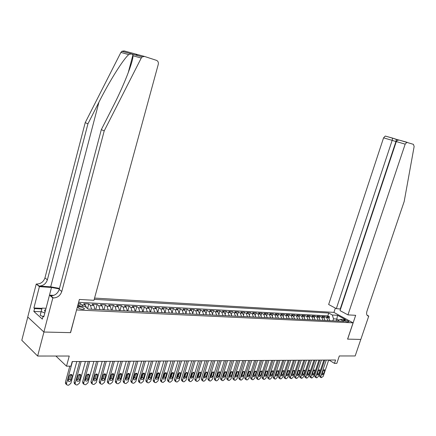 <?xml version="1.0" encoding="UTF-8"?>
<svg xmlns="http://www.w3.org/2000/svg" width="436" height="436" viewBox="0 0 436 436"><rect width="100%" height="100%" fill="white"/><g stroke="black" fill="none" stroke-linecap="round" stroke-linejoin="round"><path stroke-width="0.65" d="M82.677 309.315C84.023 309.342 84.557 309.08 84.284 308.53C83.412 307.647 81.87 307.091 79.652 306.857C78.295 306.83 77.755 307.091 78.033 307.647C78.911 308.53 80.458 309.086 82.677 309.315M27.784 317.054L21.8 340.276L37.638 356.038L43.938 332.025L70.594 332.646L76.589 309.854M76.703 309.947L353.073 322.831L333.867 312.383L94.568 298.082M353.073 322.831L347.579 339.126L360.795 339.431L355.171 355.961L339.312 355.967L336.826 363.357L334.45 363.384L335.578 360.016L72.207 361.548L70.959 366.136L66.506 366.185L69.253 356.032L37.638 356.038M329.872 320.689L328.537 317.702L326.673 316.667L329.545 316.819L329.098 318.155M327.943 320.596L326.613 317.604L324.744 316.563L324.291 317.937M324.744 316.563L321.839 316.411L323.703 317.452L325.033 320.455M320.133 320.22L318.803 317.195L316.939 316.149L319.888 316.302L319.419 317.719M315.168 319.98L313.844 316.939L311.974 315.882L314.961 316.04L314.487 317.495M310.132 319.741L308.808 316.678L306.944 315.615L309.969 315.773L309.484 317.277M305.031 319.495L303.712 316.411L301.843 315.342L304.911 315.506L304.41 317.054M299.859 319.245L298.54 316.144L296.676 315.065L299.783 315.233L299.27 316.825M294.616 318.994L293.303 315.866L291.433 314.787L294.589 314.956L294.055 316.601M289.302 318.738L287.989 315.593L286.125 314.503L289.319 314.672L288.774 316.378M283.907 318.476L282.599 315.31L280.74 314.214L283.978 314.389L283.416 316.149M278.44 318.215L277.138 315.026L275.274 313.925L278.56 314.1L277.983 315.926M272.898 317.948L271.595 314.738L269.737 313.631L273.072 313.806L272.473 315.697M267.273 317.68L265.976 314.449L264.123 313.331L267.502 313.511L266.881 315.473M261.573 317.403L260.276 314.149L258.423 313.026L261.851 313.212L261.213 315.244M255.785 317.125L254.493 313.849L252.646 312.716L256.123 312.906L255.458 315.021M249.915 316.847L248.629 313.544L246.781 312.405L250.308 312.596L249.621 314.797M243.958 316.558L242.678 313.233L240.83 312.089L244.411 312.28L243.697 314.579M237.909 316.269L236.634 312.917L234.791 311.767L238.427 311.958L237.685 314.361M231.772 315.975L230.502 312.601L228.666 311.44L232.355 311.636L231.587 314.143M225.548 315.675L224.284 312.274L222.447 311.108L226.191 311.309L225.39 313.931M219.221 315.37L217.967 311.947L216.136 310.77L219.935 310.972L219.101 313.729M212.806 315.059L211.553 311.615L209.727 310.432L213.585 310.634L212.708 313.528M206.288 314.748L205.04 311.277L203.225 310.083L207.138 310.29L206.223 313.337M199.666 314.427L198.429 310.928L196.614 309.729L200.593 309.942L199.628 313.162M192.946 314.105L191.715 310.579L189.905 309.375L193.944 309.587L192.93 312.993M186.118 313.778L184.897 310.225L183.093 309.01L187.197 309.228L186.123 312.852M179.18 313.446L177.97 309.865L176.171 308.639L180.34 308.862L179.201 312.732M172.133 313.108L170.928 309.5L169.141 308.263L173.375 308.492L172.155 312.656M164.971 312.759L163.778 309.124L161.996 307.881L166.296 308.116L164.982 312.639M157.696 312.41L156.508 308.748L154.736 307.494L159.107 307.729L157.756 312.416M150.295 312.056L149.123 308.366L147.357 307.102L151.799 307.342L150.447 312.062M142.779 311.696L141.613 307.974L139.858 306.704L144.376 306.944L143.013 311.707M135.133 311.326L133.983 307.576L132.239 306.295L136.828 306.541L135.465 311.342M127.361 310.955L126.222 307.173L124.483 305.881L129.154 306.132L127.786 310.977M119.459 310.574L118.33 306.759L116.603 305.462L121.35 305.718L119.982 310.601M111.414 310.187L110.303 306.345L108.591 305.037L113.415 305.293L112.047 310.219M103.239 309.794L102.138 305.919L100.438 304.601L105.343 304.862L103.975 309.833M94.917 309.397L93.833 305.483L92.143 304.159L97.135 304.426L95.767 309.435M86.464 307.685L85.38 305.047L83.707 303.707L88.786 303.979L87.543 308.557M345.181 320.133L343.59 320.313C344.326 321.06 345.601 321.583 347.421 321.872L349.002 321.697C348.277 320.945 347.002 320.427 345.181 320.133L344.838 321.163M77.613 306.045L84.867 306.41L88.186 309.07L343.933 321.365L340.243 319.337L337.202 321.038M336.178 320.989L336.832 319.021L333.513 318.852L332.352 315.01L328.771 313.043L94.225 299.341M332.352 315.01L337.551 315.299L345.443 319.599L340.243 319.337M329.545 316.819L327.839 315.877L78.622 302.295M82.813 306.306L81.957 304.868L80.289 303.527L78.322 303.423M88.786 303.979L90.47 305.309L91.549 309.233M97.135 304.426L98.83 305.745L99.926 309.636M105.343 304.862L107.054 306.176L108.161 310.029M113.415 305.293L115.131 306.595L116.254 310.421M121.35 305.718L123.077 307.009L124.216 310.803M129.154 306.132L130.893 307.413L132.043 311.179M136.828 306.541L138.577 307.816L139.738 311.549M144.376 306.944L146.136 308.208L147.303 311.914M151.799 307.342L153.57 308.595L154.747 312.269M159.107 307.729L160.884 308.977L162.072 312.623M166.296 308.116L168.083 309.353L169.282 312.966M173.375 308.492L175.168 309.718L176.373 313.31M180.34 308.862L182.139 310.083L183.354 313.648M187.197 309.228L189.001 310.437L190.227 313.975M193.944 309.587L195.759 310.792L196.99 314.302M200.593 309.942L202.408 311.135L203.65 314.623M207.138 310.29L208.958 311.478L210.207 314.934M213.585 310.634L215.411 311.816L216.665 315.244M219.935 310.972L221.766 312.143L223.03 315.55M226.191 311.309L228.028 312.47L229.292 315.855M232.355 311.636L234.192 312.792L235.467 316.149M238.427 311.958L240.269 313.108L241.549 316.443M244.411 312.28L246.258 313.419L247.539 316.732M250.308 312.596L252.161 313.729L253.447 317.016M256.123 312.906L257.976 314.029L259.267 317.294M261.851 313.212L263.709 314.329L265.006 317.572M267.502 313.511L269.361 314.623L270.658 317.839M273.072 313.806L274.931 314.912L276.233 318.111M278.56 314.1L280.424 315.201L281.732 318.373M283.978 314.389L285.842 315.479L287.155 318.634M289.319 314.672L291.183 315.757L292.496 318.89M294.589 314.956L296.453 316.035L297.772 319.147M299.783 315.233L301.652 316.302L302.971 319.392M304.911 315.506L306.781 316.569L308.099 319.643M309.969 315.773L311.838 316.836L313.162 319.882M314.961 316.04L316.83 317.092L318.155 320.122M319.888 316.302L321.752 317.348L323.081 320.362M332.853 320.831L333.513 318.852M55.895 356.032L66.506 366.185M329 360.054L334.45 363.384M338.794 320.1L336.832 319.021L337.551 315.299M78.611 306.094L77.668 305.849M327.839 315.877L328.771 313.043M80.289 303.527L79.586 306.143M78.278 303.581L78.66 305.903M328.673 360.054L323.24 376.317L321.343 377.696L320.82 376.382L326.259 360.071M324.716 360.076L319.555 375.57L320.82 376.382M323.605 373.925L322.264 374.971L322.062 373.963L323.136 370.742L324.471 369.695L324.678 370.714L323.605 373.925L322.34 373.118M320.961 377.571L319.806 376.829L319.555 375.57M43.006 316.531L40.172 315.321L42.085 308.099L46.053 308.285L51.486 287.471L39.404 286.654L36.248 284.005L27.746 317.016L43.889 332.025L70.463 332.646L79.39 299.45L93.963 300.29L158.263 64.381C158.628 62.419 158.05 61.078 156.524 60.37L144.507 56.446L142.234 56.854L141.242 58.043L104.209 130.904L61.781 291.499C60.299 295.619 57.492 297.772 53.361 297.957L52.838 297.924L43.889 332.025M44.804 313.048L41.164 311.506M45.698 309.625C44.358 310.04 44.183 310.721 45.164 311.669M347.955 314.879L405.169 144.153L396.302 141.564L340.036 310.623L347.955 314.879L355.678 315.321L347.65 339.126L360.817 339.437L368.763 316.073L367.041 315.168M407.229 142.327L399.289 140.114L413.421 144.349L414.146 146.463L404.194 201.47L366.97 311.146C366.235 313.74 366.616 315.353 368.12 315.991L368.763 316.073M333.927 312.416L335.355 308.11M336.33 308.628L392.16 140.354L383.571 137.847L328.646 304.502L336.33 308.628L340.56 309.048M383.571 137.847L385.266 136.059L392.525 138.081L392.16 140.354L395.937 141.569L340.26 308.884M406.886 142.31L405.169 144.153M392.542 138.087L396.286 139.302L395.937 141.569L396.27 141.667M399.289 140.114C397.703 140.065 396.711 140.55 396.302 141.564M59.487 288.398L50.696 286.828L39.142 286.038L36.248 284.005M104.209 130.904L101.31 129.645L112.597 107.43C123.557 86.181 133.149 61.847 133.013 55.775L132.92 55.029C132.282 53.813 130.893 53.672 128.756 54.604C123.263 59.165 109.316 81.461 98.934 102.182L87.936 123.824L47.377 279.83C45.944 283.836 43.202 285.902 39.142 286.038M87.936 123.824L85.216 122.636L44.963 277.874C43.54 281.858 40.804 283.912 36.76 284.038M53.361 297.957L50.832 295.831C54.947 295.657 57.743 293.521 59.214 289.417L101.31 129.645M128.756 54.604L120.886 52.434L85.216 122.636M52.838 297.924L49.491 295.118L43.807 316.863L43.088 316.22L43.965 316.253M41.104 311.751L33.85 311.44L42.33 319.114L43.088 316.22M33.85 311.44L34.586 308.595L33.894 307.974L39.404 286.654M59.351 288.905L51.486 287.471M49.491 295.118L53.759 295.374M120.886 52.434L121.851 51.29L124.08 50.903L144.272 56.38M33.894 307.974L42.02 308.356M41.861 308.928L34.586 308.595M136.25 54.609L137.607 55.59M323.834 360.082L318.384 376.453L316.961 377.821L316.471 377.838L315.937 376.519L321.392 360.098M319.844 360.103L314.667 375.701L315.937 376.519M318.749 374.044L317.392 375.096L317.185 374.083L318.258 370.845L319.615 369.788L319.828 370.813L318.749 374.044L317.392 373.456M318.351 370.622L317.484 373.232M316.084 377.712L314.923 376.966L314.667 375.701M318.934 360.109L313.468 376.59L312.029 377.968L311.533 377.985L310.988 376.655L316.46 360.125M314.912 360.136L309.718 375.837L310.988 376.655M313.833 374.164L312.454 375.222L312.241 374.202L313.321 370.943L314.694 369.886L314.912 370.911L313.833 374.164L312.563 373.347L312.416 373.674M313.468 370.616L312.563 373.347M311.135 377.854L309.98 377.102L309.718 375.837M313.969 360.141L308.486 376.726L307.031 378.116L306.53 378.132L305.968 376.797L311.462 360.152M309.914 360.163L304.704 375.968L305.968 376.797M308.846 374.29L307.451 375.352L307.238 374.328L308.317 371.047L309.707 369.979L309.925 371.014L308.846 374.29L307.576 373.467L307.385 373.87M308.514 370.638L307.576 373.467M306.127 378.001L304.966 377.244L304.704 375.968M308.939 360.169L303.44 376.868L301.968 378.268L301.461 378.285L300.889 376.938L306.394 360.185M304.846 360.19L299.625 376.105L300.889 376.938M303.794 374.41L302.377 375.483L302.164 374.453L303.249 371.15L304.655 370.077L304.878 371.112L303.794 374.41L302.524 373.587L302.29 374.055M303.483 370.671L302.524 373.587M301.047 378.148L299.886 377.385L299.625 376.105M303.838 360.201L298.322 377.009L296.834 378.421L296.322 378.437L295.733 377.08L301.26 360.212M299.712 360.223L294.469 376.241L295.733 377.08M298.671 374.535L297.238 375.614L297.02 374.579L298.11 371.254L299.537 370.175L299.761 371.221L298.671 374.535L297.407 373.707L297.129 374.235M298.382 370.72L297.407 373.707M295.897 378.295L294.741 377.527L294.469 376.241M298.665 360.229L293.134 377.156L291.635 378.573L291.112 378.59L290.512 377.227L296.049 360.245M294.502 360.256L289.248 376.382L290.512 377.227M293.483 374.666L292.027 375.745L291.804 374.709L292.899 371.358L294.344 370.278L294.573 371.325L293.483 374.666L292.213 373.826L291.902 374.41M293.21 370.774L292.213 373.826M290.681 378.448L289.52 377.674L289.248 376.382M293.423 360.261L287.874 377.303L286.359 378.731L285.831 378.748L285.493 378.671L285.22 377.374L290.774 360.278M289.226 360.283L283.956 376.524L285.22 377.374M288.218 374.797L286.741 375.881L286.517 374.835L287.613 371.467L289.084 370.377L289.313 371.428L288.218 374.797L286.953 373.952L286.605 374.584M287.967 370.829L286.953 373.952M285.389 378.601L284.228 377.821L283.956 376.524M288.109 360.289L282.544 377.451L281.013 378.889L280.473 378.906L280.13 378.83L279.852 377.527L285.422 360.305M283.874 360.316L278.588 376.666L279.852 377.527M282.882 374.927L281.383 376.017L281.16 374.971L282.261 371.576L283.749 370.48L283.983 371.537L282.882 374.927L281.618 374.077L281.231 374.753M282.648 370.894L281.618 374.077M280.026 378.759L278.866 377.968L278.588 376.666M282.719 360.321L277.138 377.598L275.59 379.048L275.045 379.064L274.691 378.988L274.408 377.674L279.994 360.338M278.446 360.349L273.149 376.813L274.408 377.674M277.476 375.058L275.955 376.154L275.726 375.102L276.827 371.685L278.342 370.584L278.577 371.646L277.476 375.058L276.211 374.202L275.786 374.922M277.252 370.965L276.211 374.202M274.587 378.917L273.427 378.121L273.149 376.813M277.252 360.354L271.661 377.75L270.097 379.211L269.541 379.227L269.17 379.146L268.892 377.832L274.495 360.37M272.947 360.381L267.633 376.96L268.892 377.832M271.988 375.194L270.445 376.295L270.216 375.238L271.323 371.794L272.854 370.693L273.094 371.761L271.988 375.194L270.729 374.333L270.266 375.091M271.786 371.036L270.729 374.333M269.072 379.075L267.911 378.274L267.633 376.96M271.71 360.387L266.102 377.908L264.521 379.38L263.96 379.396L263.578 379.304L263.295 377.985L268.908 360.403M267.366 360.414L262.036 377.107L263.295 377.985M266.429 375.331L264.859 376.437L264.63 375.374L265.737 371.908L267.295 370.802L267.535 371.87L266.429 375.331L265.164 374.464L264.668 375.26M266.238 371.112L265.164 374.464M263.48 379.238L262.319 378.426L262.036 377.107M266.091 360.419L260.466 378.067L258.87 379.543L258.297 379.56L257.905 379.467L257.616 378.143L263.251 360.436M261.704 360.447L256.363 377.26L257.616 378.143M260.788 375.472L259.197 376.579L258.962 375.516L260.074 372.022L261.655 370.911L261.894 371.984L260.788 375.472L259.524 374.595L258.989 375.429M260.608 371.189L259.524 374.595M257.807 379.402L256.646 378.584L256.363 377.26M260.39 360.452L254.749 378.225L253.131 379.718L252.553 379.734L252.144 379.636L251.861 378.306L257.507 360.468M255.959 360.479L250.602 377.413L251.861 378.306M255.065 375.609L253.452 376.726L253.212 375.658L254.33 372.142L255.932 371.02L256.177 372.104L255.065 375.609L253.806 374.726L253.234 375.592M254.902 371.27L253.806 374.726M252.057 379.571L250.891 378.742L250.602 377.413M254.602 360.485L248.951 378.388L247.316 379.887L246.727 379.903L246.307 379.8L246.018 378.47L251.681 360.501M250.139 360.512L244.765 377.571L246.018 378.47M249.261 375.756L247.621 376.873L247.381 375.799L248.498 372.257L250.128 371.134L250.373 372.219L249.261 375.756L248.002 374.862L247.397 375.767M249.109 371.358L248.002 374.862M246.22 379.74L245.054 378.906L244.765 377.571M248.738 360.523L243.065 378.552L241.413 380.061L240.819 380.083L240.383 379.974L240.089 378.633L245.768 360.539M244.225 360.545L238.841 377.729L240.089 378.633M243.37 375.897L241.702 377.026L241.468 375.946L242.585 372.377L244.242 371.249L244.487 372.339L243.37 375.897L242.116 375.004L241.473 375.936M244.487 372.339L243.234 371.45L242.116 375.004M240.296 379.909L239.13 379.064L238.841 377.729M242.781 360.556L237.097 378.715L235.424 380.241L234.819 380.257L234.372 380.143L234.078 378.802L239.773 360.572M238.23 360.583L232.829 377.887L234.078 378.802M237.397 376.045L235.702 377.178L235.462 376.094L236.585 372.502L238.269 371.368L238.514 372.464L237.397 376.045L236.143 375.145L235.462 376.105M237.271 371.537L236.143 375.145M234.29 380.083L233.124 379.233L232.829 377.887M236.737 360.588L231.036 378.884L229.347 380.421L228.737 380.437L228.268 380.317L227.974 378.971L233.685 360.61M232.143 360.616L226.731 378.05L227.974 378.971M231.331 376.197L229.609 377.331L229.374 376.246L230.497 372.622L232.208 371.488L232.453 372.584L231.331 376.197L230.083 375.287L229.363 376.279M231.216 371.63L230.083 375.287M228.192 380.263L227.025 379.396L226.731 378.05M230.606 360.627L224.889 379.053L223.183 380.601L222.562 380.623L222.077 380.492L221.782 379.14L227.505 360.643M225.968 360.654L220.54 378.219L221.782 379.14M225.178 376.344L223.428 377.483L223.188 376.393L224.317 372.747L226.055 371.608L226.306 372.709L225.178 376.344L223.93 375.429L223.172 376.448M225.074 371.728L223.93 375.429M222.006 380.443L220.834 379.565L220.54 378.219M224.382 360.665L218.654 379.227L216.921 380.792L216.294 380.808L215.787 380.672L215.498 379.32L221.232 360.681M219.7 360.692L214.256 378.383L215.498 379.32M218.932 376.502L217.155 377.641L216.915 376.551L218.044 372.878L219.815 371.734L220.066 372.835L218.932 376.502L217.689 375.576L216.894 376.622M218.839 371.826L217.689 375.576M215.727 380.623L214.55 379.74L214.256 378.383M218.06 360.697L212.321 379.407L210.572 380.977L209.929 380.999L209.405 380.851L209.117 379.494L214.866 360.719M213.335 360.725L207.879 378.557L209.117 379.494M212.594 376.655L210.784 377.799L210.544 376.709L211.678 373.003L213.477 371.859L213.727 372.965L212.594 376.655L211.351 375.723L210.517 376.797M212.512 371.93L211.351 375.723M209.351 380.808L208.174 379.914L207.879 378.557M211.645 360.736L205.89 379.587L204.119 381.168L203.47 381.189L202.931 381.037L202.636 379.674L208.403 360.757M206.871 360.763L201.405 378.726L202.636 379.674M206.157 376.813L204.315 377.963L204.075 376.868L205.214 373.14L207.046 371.984L207.291 373.096L206.157 376.813L204.92 375.876L204.048 376.977M206.086 372.033L204.92 375.876M202.882 380.999L201.699 380.088L201.405 378.726M205.133 360.774L199.361 379.767L197.573 381.364L196.914 381.38L196.353 381.222L196.064 379.86L201.841 360.795M200.309 360.801L194.832 378.906L196.064 379.86M199.623 376.977L197.748 378.126L197.513 377.026L198.653 373.271L200.511 372.115L200.762 373.227L199.623 376.977L198.391 376.028L197.481 377.156M199.563 372.142L198.391 376.028M196.309 381.189L195.121 380.263L194.832 378.906M198.522 360.812L192.734 379.952L190.924 381.56L190.254 381.582L189.671 381.407L189.382 380.045L195.175 360.834M193.649 360.839L188.156 379.08L189.382 380.045M192.99 377.14L191.077 378.29L190.843 377.195L191.987 373.407L193.884 372.246L194.129 373.363L192.99 377.14L191.758 376.186L190.81 377.336M192.935 372.257L191.758 376.186M189.671 381.407L188.445 380.443L188.156 379.08M191.802 360.85L186.003 380.138L184.172 381.762L183.491 381.778L182.886 381.598L182.602 380.236L188.406 360.872M186.881 360.883L181.381 379.266L182.602 380.236M186.248 377.303L184.308 378.459L184.074 377.358L185.218 373.543L187.148 372.382L187.393 373.499L186.248 377.303L185.028 376.344L184.036 377.516M186.21 372.371L185.028 376.344M182.886 381.598L181.665 380.628L181.381 379.266M184.978 360.894L179.169 380.328L177.31 381.963L176.624 381.985L175.991 381.789L175.713 380.426L181.529 360.91M180.008 360.921L174.493 379.445L175.713 380.426M179.409 377.472C178.896 378.568 178.237 378.949 177.425 378.628L177.196 377.527L178.34 373.685L180.308 372.518L180.553 373.636L179.409 377.472L178.188 376.502L177.152 377.701M179.376 372.486L178.188 376.502M175.991 381.789L174.776 380.808L174.493 379.445M178.046 360.932L172.225 380.524L170.345 382.17L169.642 382.192L168.988 381.985L168.71 380.623L174.542 360.954M173.027 360.964L167.5 379.636L168.71 380.623M172.454 377.647C171.931 378.753 171.261 379.14 170.438 378.802L170.209 377.701L171.359 373.826C171.871 372.726 172.542 372.339 173.365 372.66L173.604 373.777L172.454 377.647L171.239 376.666L170.165 377.887M172.433 372.606L171.239 376.666M168.988 381.985L167.778 380.993L167.5 379.636M171.005 360.975L165.173 380.721L163.271 382.377L162.557 382.399L161.876 382.181L161.603 380.819L167.446 360.992M165.936 361.003L160.399 379.821L161.603 380.819M165.391 377.821C164.857 378.949 164.17 379.331 163.331 378.977L163.108 377.876L164.263 373.968C164.786 372.851 165.467 372.464 166.307 372.807L166.547 373.919L165.391 377.821L164.181 376.835L163.064 378.072M165.38 372.726L164.181 376.835M161.876 382.181L160.666 381.184L160.399 379.821M163.849 361.013L158.006 380.917L156.077 382.59L155.352 382.612L154.644 382.377L154.377 381.02L160.23 361.035M158.726 361.046L153.178 380.018L154.377 381.02M158.219 377.996C157.669 379.14 156.971 379.527 156.115 379.151L155.897 378.05L157.053 374.115C157.587 372.976 158.284 372.589 159.135 372.949L159.369 374.066L158.219 377.996L157.015 377.004L155.848 378.263M158.214 372.851L157.015 377.004M154.644 382.377L153.445 381.375L153.178 380.018M156.579 361.057L150.72 381.124L148.774 382.808L148.033 382.83L147.297 382.579L147.036 381.222L152.9 361.079M151.401 361.09L145.842 380.214L147.036 381.222M150.927 378.175C150.365 379.342 149.652 379.729 148.785 379.325L148.567 378.235L149.722 374.262C150.273 373.107 150.987 372.72 151.853 373.102L152.082 374.213L150.927 378.175L149.728 377.173L148.518 378.453M150.927 372.982L149.728 377.173M146.153 381.609L145.842 380.214M149.188 361.101L143.324 381.326L141.346 383.031L140.599 383.053L139.825 382.781L139.575 381.435L145.45 361.122M143.956 361.133L138.386 380.41L139.575 381.435M143.515 378.355C142.943 379.543 142.212 379.93 141.329 379.505L141.117 378.415L142.278 374.415C142.845 373.238 143.564 372.851 144.447 373.254L144.676 374.366L143.515 378.355L142.321 377.347L141.068 378.65M143.526 373.112L142.321 377.347M138.708 381.816L138.386 380.41M141.678 361.144L135.798 381.538L133.798 383.255L133.035 383.277L132.233 382.988L131.994 381.642L137.874 361.166M136.386 361.177L130.811 380.612L131.994 381.642M135.983 378.541C135.394 379.751 134.648 380.138 133.748 379.691L133.547 378.601L134.708 374.568C135.285 373.369 136.027 372.982 136.926 373.412L137.144 374.519L135.983 378.541L134.795 377.522L133.498 378.846M136.005 373.243L134.795 377.522M131.143 382.034L130.811 380.612M134.043 361.188L128.151 381.751L126.124 383.478L125.35 383.506L124.516 383.19L124.282 381.86L130.173 361.21M128.696 361.221L123.105 380.819L124.282 381.86M128.326 378.731C127.721 379.963 126.963 380.345 126.048 379.87L125.851 378.791L127.012 374.726C127.606 373.505 128.364 373.118 129.279 373.57L129.487 374.671L128.326 378.731L127.149 377.701L125.802 379.042M128.358 373.38L127.149 377.701M123.453 382.252L123.105 380.819M126.276 361.237L120.38 381.969L118.325 383.713L117.535 383.735L116.663 383.402L116.439 382.078L122.347 361.259M120.87 361.264L115.273 381.031L116.439 382.078M120.543 378.922C119.922 380.181 119.142 380.557 118.211 380.056L118.025 378.988L119.186 374.884C119.802 373.636 120.57 373.254 121.502 373.739L121.704 374.829L120.543 378.922L119.371 377.887L117.971 379.244M120.581 373.521L119.371 377.887M115.633 382.47L115.273 381.031M118.379 361.281L112.472 382.187L110.39 383.947L109.589 383.969L108.684 383.609L108.471 382.301L114.385 361.302M112.913 361.313L107.311 381.244L108.471 382.301M112.624 379.118C111.987 380.399 111.191 380.775 110.243 380.241L110.063 379.178L111.229 375.042C111.861 373.772 112.651 373.396 113.6 373.908L113.791 374.993L112.624 379.118L111.463 378.072L110.014 379.451M112.673 373.663L111.463 378.072M107.681 382.699L107.311 381.244M110.352 361.33L104.433 382.41L102.324 384.187L101.512 384.209L100.563 383.822L100.362 382.525L106.28 361.351M104.825 361.357L99.212 381.456L100.362 382.525M104.575 379.315C103.915 380.628 103.103 380.999 102.138 380.432L101.97 379.38L103.141 375.211C103.79 373.914 104.596 373.538 105.561 374.077L105.741 375.156L104.575 379.315L103.419 378.263L101.92 379.658M104.635 373.81L103.419 378.263M99.599 382.928L99.212 381.456M102.182 361.373L96.258 382.639L94.116 384.432L93.288 384.454L92.301 384.034L92.116 382.754L98.046 361.4M96.59 361.406L90.971 381.68L92.116 382.754M96.389 379.516C95.702 380.857 94.874 381.222 93.893 380.623L93.74 379.582L94.906 375.374C95.577 374.05 96.405 373.679 97.381 374.257L97.555 375.32L96.389 379.516L95.239 378.453L93.686 379.865M96.454 373.957L95.239 378.453M91.38 383.162L90.971 381.68M93.871 361.422L87.936 382.868L85.772 384.677L84.927 384.705L83.897 384.247L83.723 382.988L89.663 361.449M88.219 361.455L82.589 381.903L83.723 382.988M88.056 379.723C87.353 381.091 86.502 381.451 85.505 380.813L85.363 379.789L86.535 375.543C87.227 374.192 88.072 373.826 89.064 374.442L89.227 375.489L88.056 379.723L86.917 378.65L85.309 380.078M88.137 374.11L86.917 378.65M83.02 383.402L82.589 381.903M85.412 361.471L79.477 383.108L77.281 384.928L76.42 384.955L75.341 384.459L75.188 383.228L81.129 361.498M79.695 361.504L74.066 382.132L75.188 383.228M79.581 379.93C78.851 381.331 77.979 381.685 76.97 381.004L76.84 380.001L78.011 375.718C78.731 374.333 79.597 373.974 80.606 374.628L80.753 375.663L79.581 379.93L78.453 378.846L76.791 380.296M79.674 374.268L78.453 378.846M74.512 383.647L74.066 382.132M76.807 361.52L70.866 383.348L68.637 385.184L67.765 385.211L66.637 384.677L66.501 383.467L72.447 361.548M69.782 366.153L65.389 382.361L66.501 383.467M70.959 380.143C70.196 381.571 69.308 381.925 68.283 381.195L68.169 380.214L69.34 375.892C70.087 374.48 70.97 374.121 71.995 374.824L72.131 375.837L70.959 380.143L69.836 379.048L68.114 380.514M71.057 374.431L69.836 379.048M65.858 383.898L65.389 382.361M326.613 317.604L328.537 317.702M81.957 304.868L85.38 305.047M90.47 305.309L93.833 305.483M98.83 305.745L102.138 305.919M107.054 306.176L110.303 306.345M115.131 306.595L118.33 306.759M123.077 307.009L126.222 307.173M130.893 307.413L133.983 307.576M138.577 307.816L141.613 307.974M146.136 308.208L149.123 308.366M153.57 308.595L156.508 308.748M160.884 308.977L163.778 309.124M168.083 309.353L170.928 309.5M175.168 309.718L177.97 309.865M182.139 310.083L184.897 310.225M189.001 310.437L191.715 310.579M195.759 310.792L198.429 310.928M202.408 311.135L205.04 311.277M208.958 311.478L211.553 311.615M215.411 311.816L217.967 311.947M221.766 312.143L224.284 312.274M228.028 312.47L230.502 312.601M234.192 312.792L236.634 312.917M240.269 313.108L242.678 313.233M246.258 313.419L248.629 313.544M252.161 313.729L254.493 313.849M257.976 314.029L260.276 314.149M263.709 314.329L265.976 314.449M269.361 314.623L271.595 314.738M274.931 314.912L277.138 315.026M280.424 315.201L282.599 315.31M285.842 315.479L287.989 315.593M291.183 315.757L293.303 315.866M296.453 316.035L298.54 316.144M301.652 316.302L303.712 316.411M306.781 316.569L308.808 316.678M311.838 316.836L313.844 316.939M316.83 317.092L318.803 317.195M321.752 317.348L323.703 317.452M343.944 320.678L344.146 320.084M324.678 370.714L323.577 370.017M396.302 139.307L399.022 140.098M367.172 315.348L368.518 316.056M98.934 102.182L50.696 286.828M47.377 279.83L44.963 277.874M59.214 289.417L61.781 291.499M141.242 58.043L133.013 55.775M319.828 370.813L318.711 370.104M314.912 370.911L313.784 370.191M309.925 371.014L308.792 370.284M304.878 371.112L303.734 370.371M299.761 371.221L298.606 370.464M294.573 371.325L293.406 370.556M289.313 371.428L288.136 370.649M283.983 371.537L282.795 370.747M278.577 371.646L277.378 370.845M273.094 371.761L271.884 370.938M267.535 371.87L266.314 371.041M261.894 371.984L260.668 371.14M256.177 372.104L254.935 371.243M250.373 372.219L249.125 371.341M238.514 372.464L237.26 371.565M232.453 372.584L231.205 371.679M226.306 372.709L225.058 371.799M220.066 372.835L218.818 371.919M213.727 372.965L212.485 372.039M207.291 373.096L206.054 372.164M200.762 373.227L199.525 372.29M194.129 373.363L192.897 372.415M187.393 373.499L186.167 372.546M180.553 373.636L179.327 372.676M173.604 373.777L172.384 372.807M166.547 373.919L165.331 372.944M159.369 374.066L158.164 373.08M152.082 374.213L150.878 373.221M144.676 374.366L143.477 373.363M137.144 374.519L135.95 373.505M129.487 374.671L128.304 373.652M121.704 374.829L120.527 373.799M113.791 374.993L112.624 373.952M105.741 375.156L104.58 374.11M97.555 375.32L96.405 374.262M89.227 375.489L88.083 374.426M80.753 375.663L79.619 374.584M72.131 375.837L71.008 374.753M84.121 309.124L84.284 308.53M367.455 315.642L368.12 315.991M385.266 136.059L392.602 138.179M396.357 139.389L392.596 138.163M398.755 140.098L396.362 139.406M132.92 55.029L128.151 72.948M142.234 56.854L121.851 51.29M146.104 381.565L147.297 382.579M138.637 381.762L139.825 382.781M131.051 381.952L132.233 382.988M123.339 382.154L124.516 383.19M115.496 382.35L116.663 383.402M107.523 382.552L108.684 383.609M99.408 382.754L100.563 383.822M91.157 382.955L92.301 384.034M82.764 383.157L83.897 384.247M74.218 383.364L75.341 384.459M65.525 383.571L66.637 384.677"/></g></svg>
